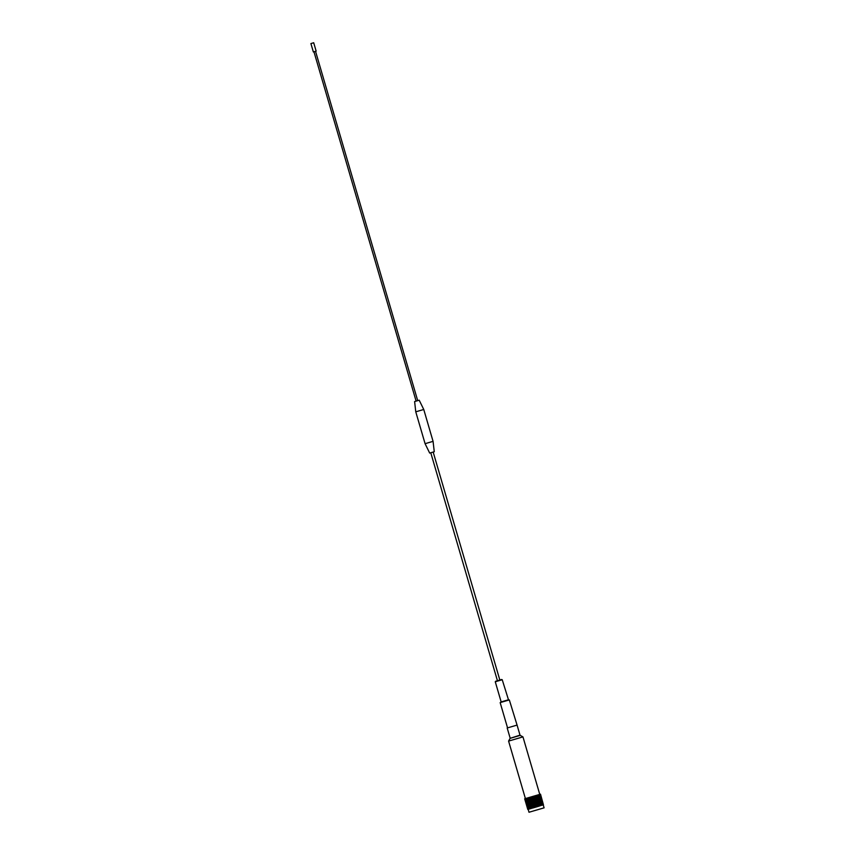 <?xml version="1.0" encoding="UTF-8"?>
<svg xmlns="http://www.w3.org/2000/svg" width="855" height="855" viewBox="0 0 855 855"><rect width="100%" height="100%" fill="white"/><g stroke="black" fill="none" stroke-linecap="round" stroke-linejoin="round"><path stroke-width="1.28" d="M516.709 725.2L507.186 727.979L517.072 725.093L509.324 699.924L500.164 702.607L508.479 699.775L502.227 679.736L495.269 681.777L501.746 679.479L499.833 680.024L433.175 452.06M500.795 702.03L508.116 699.882M495.526 681.307L499.833 680.046M433.068 441.351L425.085 443.681L429.67 453.075L430.781 452.755L434.265 451.729L433.068 441.351L423.759 409.481L415.765 411.821L414.611 401.551L419.196 400.204L417.7 400.632L315.548 51.321M414.611 401.551L417.7 400.642M310.899 43.573L313.358 51.952L316.147 51.14L313.7 42.75L310.899 43.573L313.7 42.75M527.781 809.429L525.237 798.623L524.681 798.805L527.792 809.429L524.671 798.805L528.027 809.364L525.226 798.656L528.999 812.25L544.101 807.836L543.246 804.918M528.027 809.364L525.237 798.623L540.499 794.177L543.449 804.854L540.499 794.177L539.954 794.327L543.192 804.929M522.961 736.892L520.214 735.386L510.093 738.357L508.586 741.093L522.961 736.892L539.762 794.38M542.626 805.111L539.216 794.573L542.626 805.111L539.676 794.434L540.264 794.242M541.728 805.367L538.981 794.648L541.45 805.453L538.34 794.829L541.45 805.453M540.264 805.805L537.613 795.054L539.922 805.912L536.32 795.439L539.922 805.912M538.522 806.318L539.045 806.169L535.935 795.545L535.412 795.706L538.201 806.415L535.016 795.823L534.461 795.984L537.571 806.607L538.126 806.436M536.587 806.885L537.154 806.725L534.054 796.101L533.488 796.272L536.352 806.96L533.06 796.39L532.494 796.561L535.593 807.184L536.171 807.013M534.61 807.473L535.177 807.302L532.067 796.678L531.5 796.849L534.61 807.473L531.083 796.967L530.528 797.127L533.627 807.751L534.193 807.59M529.587 797.405L532.644 808.039L533.231 807.868L530.121 797.245L529.587 797.405L532.686 808.028L528.689 797.662L532.302 808.135M528.326 809.279L525.643 798.538L528.753 809.161L529.277 809.012L526.178 798.388L528.956 809.097M529.277 809.012L526.423 798.314L529.908 808.83L530.634 808.627L527.524 798.004L530.207 808.745M530.634 808.627L531.436 808.392L528.326 797.768L527.524 798.004M527.856 797.907L530.966 808.531M530.431 797.159L533.531 807.783M531.35 796.892L534.461 807.515M532.291 796.614L535.401 807.238M533.242 796.336L536.352 806.96M534.183 796.058L537.282 806.682M535.091 795.791L538.201 806.415M535.967 795.535L539.067 806.158M510.093 738.357L520.011 735.14L517.072 725.093M508.479 699.775L509.324 699.924M419.196 400.204L423.759 409.481M525.408 798.591L508.586 741.093M416.107 401.113L313.956 51.781M425.085 443.681L415.765 411.821M497.439 680.74L430.77 452.765M501.158 701.923L495.269 681.777M507.549 727.872L500.164 702.607M507.186 727.979L510.125 738.025"/></g></svg>
